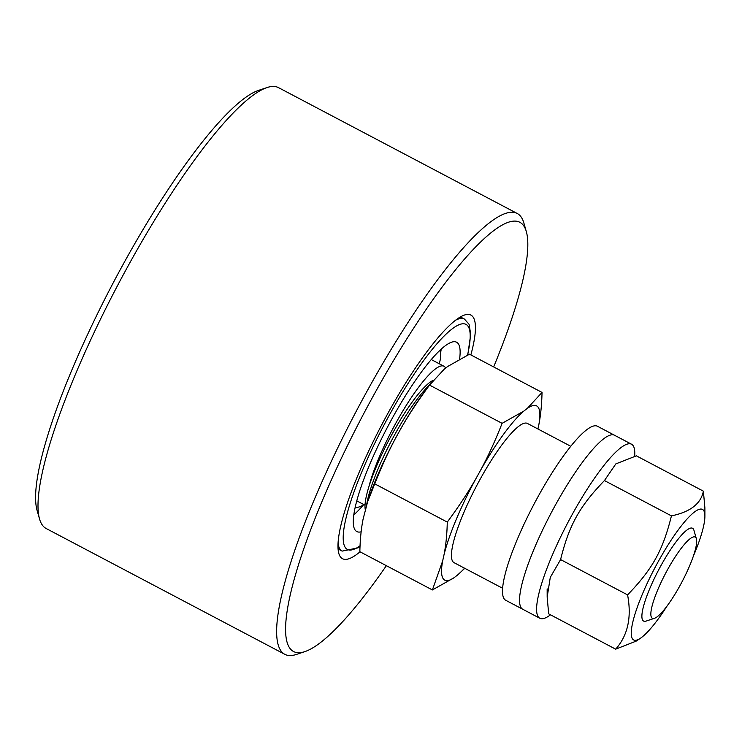 <?xml version="1.0" encoding="UTF-8"?>
<svg xmlns="http://www.w3.org/2000/svg" width="742" height="742" viewBox="0 0 742 742"><rect width="100%" height="100%" fill="white"/><g stroke="black" fill="none" stroke-linecap="round" stroke-linejoin="round"><path stroke-width="1.11" d="M668.227 568.474A45.902 9.247 -62.2 0 1 696.386 538.813A45.902 9.247 -62.2 0 1 681.935 581.978A45.902 9.247 -62.2 0 1 654.49 618.29A45.902 9.247 -62.2 0 1 668.227 568.474M696.386 538.813L693.937 530.27A52.459 10.564 117.8 0 0 692.536 528.267A52.459 10.564 117.8 0 0 661.753 564.17A52.459 10.564 117.8 0 0 643.611 621.073A52.459 10.564 117.8 0 0 646.059 621.1L654.49 618.29M433.161 380.331A75.406 15.183 117.8 0 0 429.368 382.742A75.406 15.183 117.8 0 0 386.211 445.339A75.406 15.183 117.8 0 0 365.277 509.661M366.696 504.708A78.689 15.842 -62.2 0 1 430.11 384.273M570.774 446.285L527.404 423.432A78.689 15.842 117.8 0 0 476.698 485.648A78.689 15.842 117.8 0 0 454.021 562.649L502.622 588.267M542.031 392.435C541.771 404.603 540.677 415.501 538.766 425.129A98.491 19.83 117.8 0 0 527.376 408.332L542.031 392.435L469.491 354.194L447.825 366.4L444.208 369.201L429.553 385.098C418.488 400.012 409.009 414.361 401.125 428.153A98.491 19.83 -62.2 0 1 427.16 388.122L431.566 382.353M367.661 501.666L368.245 499.895A98.491 19.83 -62.2 0 1 396.163 437.103C388.632 451.08 381.49 466.662 374.738 483.858L367.661 501.666L363.116 519.01C361.196 528.647 360.111 539.545 359.851 551.705L432.391 589.946L442.659 560.943A98.491 19.83 117.8 0 0 454.048 577.74L432.391 589.946M444.013 554.793C445.923 545.157 447.018 534.259 447.278 522.09C458.343 507.176 467.822 492.827 475.705 479.035A98.491 19.83 117.8 0 0 444.013 554.793L442.659 560.943M502.102 423.339L523.759 411.133A98.491 19.83 117.8 0 0 480.677 470.085C488.208 456.107 495.35 440.525 502.102 423.339L429.553 385.098M464.78 568.316L457.666 574.939A98.491 19.83 117.8 0 0 464.566 568.205M401.125 428.153L396.163 437.103M457.666 574.939L454.048 577.74M538.766 425.129L537.922 428.969M523.759 411.133L527.376 408.332M475.705 479.035L480.677 470.085M447.278 522.09L374.738 483.858M266.981 87.575L258.541 90.385A242.615 48.851 117.8 0 0 120.909 268.465A242.615 48.851 117.8 0 0 37.1 510.468L39.549 519.01A249.173 50.178 -62.2 0 1 125.63 270.468A249.173 50.178 -62.2 0 1 266.981 87.575A249.173 50.178 -62.2 0 1 278.584 87.677L517.22 213.473A249.173 50.178 117.8 0 0 364.266 396.265A249.173 50.178 117.8 0 0 284.835 654.323A249.173 50.178 117.8 0 0 296.438 654.425L304.869 651.615A242.615 48.851 -62.2 0 1 370.917 400.253A242.615 48.851 -62.2 0 1 526.31 231.532A242.615 48.851 -62.2 0 1 493.653 366.928M470.864 354.917A137.706 27.732 117.8 0 0 464.511 315.025A137.706 27.732 117.8 0 0 386.397 416.095A137.706 27.732 117.8 0 0 338.825 553.449A137.706 27.732 117.8 0 0 360.037 551.807M338.055 543.107A131.149 26.406 117.8 0 0 342.145 551.111L339.873 549.915A131.149 26.406 -62.2 0 1 338.037 548.357M459.855 317.251A131.149 26.406 -62.2 0 1 462.183 317.882L464.455 319.079A131.149 26.406 117.8 0 0 455.542 320.238M386.359 565.682A242.615 48.851 -62.2 0 1 304.869 651.615M284.835 654.323L46.189 528.527A249.173 50.178 -62.2 0 1 39.549 519.01M526.31 231.532L523.861 222.99A249.173 50.178 117.8 0 0 517.22 213.473M550.49 614.812A98.361 19.802 -62.2 0 1 539.824 618.253L522.776 609.265A98.361 19.802 -62.2 0 1 556.797 502.566A98.361 19.802 -62.2 0 1 614.506 435.248L597.468 426.26A98.361 19.802 -62.2 0 0 539.749 493.588A98.361 19.802 -62.2 0 0 505.729 600.278L522.776 609.265A98.361 19.802 -62.2 0 1 556.797 502.566A98.361 19.802 -62.2 0 1 614.506 435.248L631.553 444.226A98.361 19.802 -62.2 0 1 634.66 456.256M539.824 618.253A98.361 19.802 -62.2 0 1 573.844 511.553A98.361 19.802 -62.2 0 1 631.553 444.226M693.946 530.307A52.459 10.564 117.8 0 0 687.611 529.547A52.459 10.564 117.8 0 0 658.729 569.745A52.459 10.564 117.8 0 0 641.886 616.277A52.459 10.564 117.8 0 0 646.096 621.082M693.316 556.259A73.773 14.859 117.8 0 0 704.9 516.154A73.773 14.859 117.8 0 0 682.223 524.724A73.773 14.859 117.8 0 0 642.136 594.741A73.773 14.859 117.8 0 0 640.606 638.12A73.773 14.859 117.8 0 0 667.141 605.899M703.379 491.158L636.386 455.838L615.832 463.898L604.442 480.566C579.474 506.452 569.151 525.039 560.59 559.57L550.286 577.369L547.169 597.097L548.681 613.857L615.665 649.167C627.843 635.402 631.813 617.307 627.584 594.889C652.552 569.003 662.875 550.416 671.436 515.875C690.292 511.961 700.94 503.725 703.379 491.158L704.891 507.908L704.9 516.154M640.606 638.12L636.219 641.116L615.665 649.167M604.442 480.566L671.436 515.875M560.59 559.57L627.584 594.889M445.636 368.097A79.867 16.083 117.8 0 0 443.948 366.242A79.867 16.083 117.8 0 0 424.313 380.025A79.867 16.083 117.8 0 0 368.904 486.715M361.141 531.801A107.015 21.546 -62.2 0 1 356.809 531.56A107.015 21.546 -62.2 0 1 370.722 462.145A107.015 21.546 -62.2 0 1 430.304 360.686A107.015 21.546 -62.2 0 1 456.608 342.229A107.015 21.546 -62.2 0 1 459.586 359.063M353.804 514.939A107.015 21.546 117.8 0 0 363.265 505.089M440.516 353.35A107.015 21.546 117.8 0 0 441.202 349.139M360.046 545.815A127.216 25.618 -62.2 0 1 392.444 409.547A127.216 25.618 -62.2 0 1 467.516 355.093M547.16 588.86L547.169 597.097M467.748 354.982L470.734 334.299L469.065 324.291L464.455 319.079M342.145 551.111L358.006 547.856L360.018 546.418M439.106 363.682A22.622 22.622 0 0 0 439.997 350.252M356.781 500.859L365.027 505.209M431.269 359.555L443.948 366.242M355.066 507.871A22.622 22.622 0 0 0 363.988 504.653"/></g></svg>
